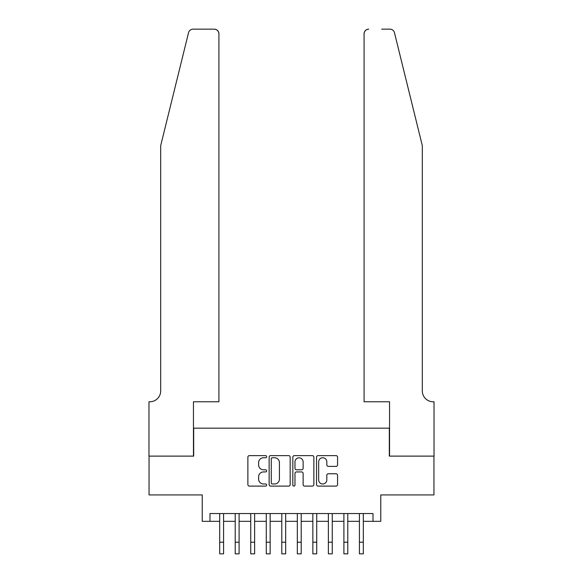<?xml version="1.0" encoding="UTF-8"?>
<svg xmlns="http://www.w3.org/2000/svg" width="583" height="583" viewBox="0 0 583 583"><rect width="100%" height="100%" fill="white"/><g stroke="black" fill="none" stroke-linecap="round" stroke-linejoin="round"><path stroke-width="0.87" d="M266.657 456.693A1.064 1.064 0 0 0 265.593 455.622L249.4 455.622A1.523 1.523 0 0 0 247.877 457.145L247.877 484.582A1.523 1.523 0 0 0 249.4 486.105L265.593 486.105A1.064 1.064 0 0 0 266.657 485.034A1.064 1.064 0 0 0 265.593 483.97L263.494 483.97A4.875 4.875 0 0 1 258.619 479.095L258.619 476.807A4.875 4.875 0 0 1 263.494 471.931L265.593 471.931A1.064 1.064 0 0 0 266.657 470.867A1.064 1.064 0 0 0 265.593 469.796L263.494 469.796A4.875 4.875 0 0 1 258.619 464.921L258.619 462.632A4.875 4.875 0 0 1 263.494 457.757L265.593 457.757A1.064 1.064 0 0 0 266.657 456.693M336.041 466.371A1.523 1.523 0 0 0 337.564 464.84L337.564 457.145A1.523 1.523 0 0 0 336.041 455.622L318.056 455.622A1.523 1.523 0 0 0 316.533 457.145L316.533 484.582A1.523 1.523 0 0 0 318.056 486.105L336.041 486.105A1.523 1.523 0 0 0 337.564 484.582L337.564 475.283A1.523 1.523 0 0 0 336.041 473.76L328.346 473.76A1.523 1.523 0 0 0 326.815 475.283L326.815 479.896A4.074 4.074 0 0 1 322.742 483.97A4.074 4.074 0 0 1 318.668 479.896L318.668 461.831A4.074 4.074 0 0 1 322.742 457.757A4.074 4.074 0 0 1 326.815 461.831L326.815 464.84A1.523 1.523 0 0 0 328.346 466.371L336.041 466.371M209.989 521.326L209.989 513.557L373.011 513.557L373.011 521.326L380.772 521.326L380.772 494.931L433.949 494.931L433.949 456.117L389.313 456.117L389.313 428.17L193.687 428.17L193.687 456.117L149.051 456.117L149.051 494.931L202.228 494.931L202.228 521.326L219.689 521.326M290.166 457.145A1.523 1.523 0 0 0 288.643 455.622L270.658 455.622A1.523 1.523 0 0 0 269.135 457.145L269.135 484.582A1.523 1.523 0 0 0 270.658 486.105L288.643 486.105A1.523 1.523 0 0 0 290.166 484.582L290.166 457.145M294.357 455.622L312.342 455.622A1.523 1.523 0 0 1 313.865 457.145L313.865 484.582A1.523 1.523 0 0 1 312.342 486.105L304.647 486.105A1.523 1.523 0 0 1 303.124 484.582L303.124 473.454A1.523 1.523 0 0 0 301.593 471.931L296.492 471.931A1.523 1.523 0 0 0 294.969 473.454L294.969 485.034A1.064 1.064 0 0 1 293.898 486.105A1.064 1.064 0 0 1 292.834 485.034L292.834 457.145A1.523 1.523 0 0 1 294.357 455.622M223.573 521.326L235.219 521.326M239.103 521.326L250.741 521.326M254.625 521.326L266.271 521.326M270.155 521.326L281.793 521.326M285.677 521.326L297.323 521.326M301.207 521.326L312.845 521.326M316.729 521.326L328.375 521.326M332.259 521.326L343.897 521.326M347.781 521.326L359.427 521.326M363.311 521.326L373.011 521.326M272.334 457.757A1.064 1.064 0 0 0 271.27 458.821L271.27 482.906A1.064 1.064 0 0 0 272.334 483.97L274.549 483.97A4.875 4.875 0 0 0 279.425 479.095L279.425 462.632A4.875 4.875 0 0 0 274.549 457.757L272.334 457.757M303.124 461.911A4.074 4.074 0 0 0 299.043 457.837A4.074 4.074 0 0 0 294.969 461.911L294.969 468.273A1.523 1.523 0 0 0 296.492 469.796L301.593 469.796A1.523 1.523 0 0 0 303.124 468.273L303.124 461.911M219.689 542.205L223.573 542.205L223.573 553.85L219.689 553.85L219.689 513.557M223.573 542.205L223.573 513.557M188.542 32.692C189.73 30.141 189.73 30.141 188.542 32.692L160.697 145.597L160.697 390.901A10.866 10.866 0 0 1 149.824 401.774L148.971 401.774L148.971 456.117L193.454 456.117L193.454 401.774L218.916 401.774L218.916 33.807A4.657 4.657 0 0 0 214.26 29.15L193.068 29.15A4.657 4.657 0 0 0 188.542 32.692M201.368 29.15L214.26 29.15C217.065 29.449 218.618 31.001 218.916 33.807L218.916 401.774M160.697 390.901A10.866 10.866 0 0 1 149.824 401.774M413.77 110.974L394.458 32.692C393.27 30.141 393.27 30.141 394.458 32.692C393.27 30.141 393.27 30.141 394.458 32.692L422.303 145.597L422.303 390.901A10.866 10.866 0 0 0 433.176 401.774L434.029 401.774L434.029 456.117L389.546 456.117L389.546 401.774L364.084 401.774L364.084 33.807L364.084 401.774M381.632 29.15L389.932 29.15A4.657 4.657 0 0 1 394.458 32.692M368.74 29.15A4.657 4.657 0 0 0 364.084 33.807C364.382 31.001 365.935 29.449 368.74 29.15M422.303 390.901A10.866 10.866 0 0 0 433.176 401.774M235.219 542.205L239.103 542.205L239.103 553.85L235.219 553.85L235.219 513.557M239.103 542.205L239.103 513.557M250.741 542.205L254.625 542.205L254.625 553.85L250.741 553.85L250.741 513.557M254.625 542.205L254.625 513.557M266.271 542.205L270.155 542.205L270.155 553.85L266.271 553.85L266.271 513.557M270.155 542.205L270.155 513.557M281.793 542.205L285.677 542.205L285.677 553.85L281.793 553.85L281.793 513.557M285.677 542.205L285.677 513.557M297.323 542.205L301.207 542.205L301.207 553.85L297.323 553.85L297.323 513.557M301.207 542.205L301.207 513.557M312.845 542.205L316.729 542.205L316.729 553.85L312.845 553.85L312.845 513.557M316.729 542.205L316.729 513.557M328.375 542.205L332.259 542.205L332.259 553.85L328.375 553.85L328.375 513.557M332.259 542.205L332.259 513.557M343.897 542.205L347.781 542.205L347.781 553.85L343.897 553.85L343.897 513.557M347.781 542.205L347.781 513.557M359.427 542.205L363.311 542.205L363.311 553.85L359.427 553.85L359.427 513.557M363.311 542.205L363.311 513.557"/></g></svg>
